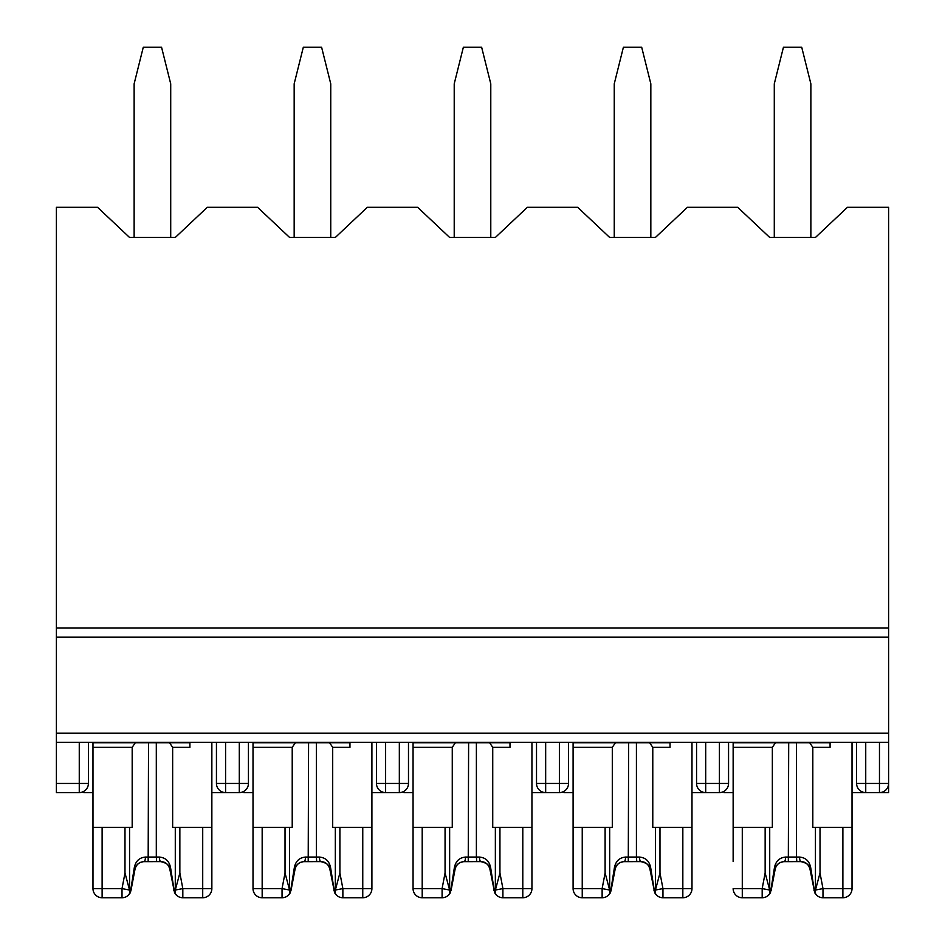 <?xml version="1.0" encoding="UTF-8"?>
<svg xmlns="http://www.w3.org/2000/svg" width="945" height="945" viewBox="0 0 945 945"><rect width="100%" height="100%" fill="white"/><g stroke="black" fill="none" stroke-linecap="round" stroke-linejoin="round"><path stroke-width="1.42" d="M888.607 627.964L56.393 627.964L56.393 207.286L97.548 207.286L129.559 237.467L175.286 237.467L207.286 207.286L257.583 207.286L289.595 237.467L335.321 237.467L367.333 207.286L417.631 207.286L449.643 237.467L495.357 237.467L527.369 207.286L577.667 207.286L609.679 237.467L655.405 237.467L687.417 207.286L737.714 207.286L769.714 237.467L815.441 237.467L847.452 207.286L888.607 207.286L888.607 792.583L861.167 792.583M856.595 742.286L856.595 783.44A9.143 9.143 0 0 0 865.738 792.583L865.738 783.44L856.595 783.44M723.988 792.583L733.143 792.583M728.56 742.286L728.56 783.44A9.143 9.143 0 0 1 719.417 792.583L701.131 792.583M691.988 792.583L705.702 792.583A9.143 9.143 0 0 1 696.559 783.44L696.559 742.286M852.024 792.583L865.738 792.583M888.607 792.583L879.464 792.583A9.143 9.143 0 0 0 888.607 783.44L865.738 783.44L865.738 742.286M563.952 792.583L573.095 792.583M568.524 742.286L568.524 783.44A9.143 9.143 0 0 1 559.381 792.583L541.083 792.583M531.94 792.583L545.667 792.583A9.143 9.143 0 0 1 536.512 783.44L536.512 742.286M403.917 792.583L413.059 792.583M408.488 742.286L408.488 783.44A9.143 9.143 0 0 1 399.333 792.583L381.048 792.583M371.905 792.583L385.619 792.583A9.143 9.143 0 0 1 376.476 783.44L376.476 742.286M243.869 792.583L253.012 792.583M239.298 742.286L239.298 792.583A9.143 9.143 0 0 0 248.44 783.44L248.44 742.286L248.44 783.44A9.143 9.143 0 0 1 239.298 792.583L221.012 792.583M211.857 792.583L225.583 792.583A9.143 9.143 0 0 1 216.44 783.44L216.44 742.286M83.833 792.583L92.976 792.583M88.405 742.286L88.405 783.44A9.143 9.143 0 0 1 79.262 792.583L56.393 792.583L56.393 742.286L888.607 742.286M56.393 627.964L56.393 742.286M79.262 742.286L79.262 783.44L88.405 783.44A9.143 9.143 0 0 1 79.262 792.583L79.262 783.44L56.393 783.44M225.583 742.286L225.583 792.583A9.143 9.143 0 0 1 216.44 783.44L248.44 783.44M134.131 237.467L134.131 83.833L143.274 47.25L161.56 47.25L170.714 83.833L170.714 237.467M102.119 827.336L92.976 827.336L92.976 888.607A9.143 9.143 0 0 0 102.119 897.75L122.011 897.75L122.011 888.607L102.119 888.607L102.119 827.336L124.988 827.336L124.988 873.003L122.011 888.607L129.536 890.036L129.559 893.509L128.201 895.34A9.143 9.143 0 0 0 129.938 893.167A9.143 9.143 0 0 1 128.201 895.34A9.143 9.143 0 0 0 129.938 893.167A9.143 9.143 0 0 1 122.011 897.75A9.143 9.143 0 0 0 128.201 895.34M162.032 861.686L160.815 861.627A4.571 1.394 -90 0 1 159.41 857.056L156.303 857.056L156.303 742.735L189.91 742.735L135.348 742.735L132.182 747.318L132.182 827.336L124.988 827.336M189.91 742.286L189.91 747.318L172.651 747.318L172.651 827.336L175.286 827.336L175.286 893.509L176.632 895.34A9.143 9.143 0 0 0 182.822 897.75L202.714 897.75A9.143 9.143 0 0 0 211.857 888.607L211.857 827.336L175.286 827.336M92.976 888.607A9.143 9.143 0 0 0 102.119 897.75A9.143 9.143 0 0 1 92.976 888.607L102.119 888.607L102.119 897.75A9.143 9.143 0 0 1 92.976 888.607L92.976 742.286M160.815 861.627C165.576 861.97 168.564 864.451 169.793 869.057C169.84 865.525 166.84 863.045 160.815 861.627L142.908 861.675C138.383 862.714 135.749 865.171 135.04 869.057C136.269 864.451 139.269 861.97 144.03 861.627A4.571 1.394 -90 0 0 145.424 857.056C139.116 857.67 135.371 861.391 134.202 868.207L130.823 889.458A4.571 2.162 -169.2 0 1 131.001 890.32L130.268 892.73M211.857 827.336L211.857 742.286M211.857 861.627L211.857 888.607A9.143 9.143 0 0 1 202.714 897.75L202.714 827.336M144.03 861.627C139.258 862.1 136.257 864.569 135.04 869.057L131.001 890.32L135.04 869.057A4.571 1.099 -169.2 0 0 134.202 868.207M174.577 892.718L169.793 869.057A4.571 1.099 -10.8 0 1 170.643 868.207L174.022 889.458A4.571 2.162 -10.8 0 0 173.845 890.32L175.534 893.97M129.536 890.036L124.988 873.003M211.857 888.607L182.822 888.607L175.297 890.036L179.857 873.003L179.857 827.336M175.286 891.017L175.297 890.036M176.632 895.34A9.143 9.143 0 0 0 182.822 897.75A9.143 9.143 0 0 1 174.896 893.167A9.143 9.143 0 0 0 182.822 897.75A9.143 9.143 0 0 1 174.896 893.167A9.143 9.143 0 0 0 182.822 897.75L182.822 888.607L179.857 873.003M135.348 742.735L92.976 742.735L148.53 742.735L148.164 861.627M159.41 857.056C165.729 857.67 169.474 861.379 170.643 868.207M172.651 747.318L169.486 742.735M129.559 893.509L129.559 892.08M129.559 827.336L129.559 891.017M145.424 857.056L156.303 857.056L156.681 861.627M774.286 237.467L774.286 83.833L783.44 47.25L801.726 47.25L810.869 83.833L810.869 237.467M582.238 897.75A9.143 9.143 0 0 1 573.095 888.607L582.238 888.607L582.238 897.75L602.13 897.75L602.13 888.607L582.238 888.607L582.238 827.336L605.107 827.336L605.107 873.003L602.13 888.607L609.655 890.036L609.679 893.509L608.32 895.34A9.143 9.143 0 0 1 602.13 897.75A9.143 9.143 0 0 0 610.057 893.167A9.143 9.143 0 0 1 602.13 897.75A9.143 9.143 0 0 0 610.057 893.167A9.143 9.143 0 0 1 602.13 897.75A9.143 9.143 0 0 0 608.32 895.34M642.151 861.686L640.934 861.627A4.571 1.394 -90 0 1 639.529 857.056L636.422 857.056L636.422 742.735L670.04 742.735L615.467 742.735L612.301 747.318L612.301 827.336L605.107 827.336M582.238 827.336L573.095 827.336L573.095 742.286M670.04 742.286L670.04 747.318L652.782 747.318L652.782 827.336L655.405 827.336L655.405 893.509L656.763 895.34A9.143 9.143 0 0 0 662.953 897.75L682.833 897.75A9.143 9.143 0 0 0 691.988 888.607L691.988 827.336L655.405 827.336M640.934 861.627C645.695 861.97 648.683 864.451 649.912 869.057C649.959 865.525 646.959 863.045 640.934 861.627L623.027 861.675C618.502 862.714 615.868 865.171 615.171 869.057C616.4 864.451 619.388 861.97 624.149 861.627A4.571 1.394 -90 0 0 625.543 857.056C619.235 857.67 615.49 861.391 614.321 868.207L610.942 889.458A4.571 2.162 -169.2 0 1 611.12 890.32L610.387 892.73M691.988 827.336L691.988 742.286M573.095 888.607L573.095 827.336M624.149 861.627C619.377 862.1 616.388 864.569 615.171 869.057L611.12 890.32L615.171 869.057A4.571 1.099 -169.2 0 0 614.321 868.207M654.696 892.718L649.912 869.057A4.571 1.099 -10.8 0 1 650.762 868.207L654.141 889.458A4.571 2.162 -10.8 0 0 653.964 890.32L655.653 893.97M609.655 890.036L605.107 873.003M682.833 827.336L682.833 888.607L691.988 888.607A9.143 9.143 0 0 1 682.833 897.75L682.833 888.607L662.953 888.607L655.428 890.036L659.976 873.003L659.976 827.336M655.405 891.017L655.428 890.036M656.763 895.34A9.143 9.143 0 0 0 662.953 897.75A9.143 9.143 0 0 1 655.015 893.167A9.143 9.143 0 0 0 662.953 897.75A9.143 9.143 0 0 1 655.015 893.167A9.143 9.143 0 0 0 662.953 897.75L662.953 888.607L659.976 873.003M615.467 742.735L573.095 742.735L628.649 742.735L628.283 861.627M639.529 857.056C645.848 857.67 649.593 861.379 650.762 868.207M652.782 747.318L649.605 742.735M609.679 893.509L609.679 892.08M609.679 827.336L609.679 891.017M625.543 857.056L636.422 857.056L636.8 861.627M742.286 897.75A9.143 9.143 0 0 1 733.143 888.607L742.286 888.607L742.286 897.75A9.143 9.143 0 0 1 733.143 888.607A9.143 9.143 0 0 0 742.286 897.75A9.143 9.143 0 0 1 733.143 888.607A9.143 9.143 0 0 0 742.286 897.75L762.178 897.75L762.178 888.607L742.286 888.607L742.286 827.336L765.143 827.336L765.143 873.003L762.178 888.607L769.702 890.036L769.714 893.509L768.368 895.34A9.143 9.143 0 0 0 770.104 893.167A9.143 9.143 0 0 1 762.178 897.75A9.143 9.143 0 0 0 770.104 893.167A9.143 9.143 0 0 1 762.178 897.75A9.143 9.143 0 0 0 768.368 895.34M802.187 861.686L800.97 861.627A4.571 1.394 -90 0 1 799.576 857.056L796.47 857.056L796.47 742.735L830.076 742.735L775.514 742.735L772.348 747.318L772.348 827.336L765.143 827.336M742.286 827.336L733.143 827.336L733.143 742.286M830.076 742.286L830.076 747.318L812.818 747.318L812.818 827.336L815.441 827.336L815.441 893.509L816.799 895.34A9.143 9.143 0 0 0 822.989 897.75L842.881 897.75A9.143 9.143 0 0 0 852.024 888.607L852.024 827.336L815.441 827.336M800.97 861.627C805.731 861.97 808.731 864.451 809.959 869.057C809.995 865.525 807.006 863.045 800.97 861.627L783.062 861.675M852.024 827.336L852.024 742.286M733.143 827.336L733.143 861.627M783.121 861.686C778.55 862.714 775.904 865.171 775.207 869.057C776.436 864.451 779.424 861.97 784.185 861.627C779.412 862.1 776.424 864.569 775.207 869.057A4.571 1.099 -169.2 0 0 774.357 868.207L770.978 889.458A4.571 2.162 -169.2 0 1 771.155 890.32L775.207 869.057L770.423 892.73M814.732 892.718L809.959 869.057A4.571 1.099 -10.8 0 1 810.798 868.207L814.177 889.458A4.571 2.162 -10.8 0 0 813.999 890.32L815.689 893.97M769.702 890.036L765.143 873.003M842.881 897.75A9.143 9.143 0 0 0 852.024 888.607A9.143 9.143 0 0 1 842.881 897.75L842.881 888.607L822.989 888.607L815.464 890.036L820.012 873.003L820.012 827.336M815.441 891.017L815.464 890.036M816.799 895.34A9.143 9.143 0 0 0 822.989 897.75A9.143 9.143 0 0 1 815.062 893.167A9.143 9.143 0 0 0 822.989 897.75A9.143 9.143 0 0 1 815.062 893.167A9.143 9.143 0 0 0 822.989 897.75L822.989 888.607L820.012 873.003M775.514 742.735L733.143 742.735L788.697 742.735L788.319 861.627M774.357 868.207C775.538 861.391 779.282 857.67 785.59 857.056A4.571 1.394 -90 0 1 784.185 861.627M799.576 857.056C805.884 857.67 809.629 861.379 810.798 868.207M812.818 747.318L809.652 742.735M769.714 893.509L769.714 892.08M769.714 827.336L769.714 891.017M785.59 857.056L796.47 857.056L796.836 861.627M614.25 237.467L614.25 83.833L623.393 47.25L641.69 47.25L650.833 83.833L650.833 237.467M422.202 897.75A9.143 9.143 0 0 1 413.059 888.607L422.202 888.607L422.202 897.75L442.095 897.75L442.095 888.607L422.202 888.607L422.202 827.336L445.06 827.336L445.06 873.003L442.095 888.607L449.619 890.036L449.643 893.509L448.284 895.34A9.143 9.143 0 0 0 450.021 893.167A9.143 9.143 0 0 1 448.284 895.34A9.143 9.143 0 0 0 450.021 893.167A9.143 9.143 0 0 1 442.095 897.75A9.143 9.143 0 0 0 448.284 895.34M482.115 861.686L480.887 861.627A4.571 1.394 -90 0 1 479.493 857.056L476.386 857.056L476.386 742.735L509.993 742.735L455.431 742.735L452.265 747.318L452.265 827.336L445.06 827.336M422.202 827.336L413.059 827.336L413.059 742.286M509.993 742.286L509.993 747.318L492.735 747.318L492.735 827.336L495.357 827.336L495.357 893.509L496.716 895.34A9.143 9.143 0 0 0 502.905 897.75L522.798 897.75A9.143 9.143 0 0 0 531.94 888.607L531.94 827.336L495.357 827.336M480.887 861.627C485.647 861.97 488.648 864.451 489.876 869.057C489.923 865.525 486.923 863.045 480.887 861.627L462.979 861.675M531.94 827.336L531.94 742.286M413.059 888.607L413.059 827.336M463.038 861.686C458.467 862.714 455.821 865.171 455.124 869.057C456.352 864.451 459.353 861.97 464.113 861.627C459.341 862.1 456.34 864.569 455.124 869.057A4.571 1.099 -169.2 0 0 454.273 868.207L450.907 889.458A4.571 2.162 -169.2 0 1 451.072 890.32L455.124 869.057L450.34 892.73M494.66 892.718L489.876 869.057A4.571 1.099 -10.8 0 1 490.727 868.207L494.093 889.458A4.571 2.162 -10.8 0 0 493.928 890.32L495.617 893.97M449.619 890.036L445.06 873.003M522.798 827.336L522.798 888.607L531.94 888.607A9.143 9.143 0 0 1 522.798 897.75L522.798 888.607L502.905 888.607L495.381 890.036L499.94 873.003L499.94 827.336M495.357 891.017L495.381 890.036M496.716 895.34A9.143 9.143 0 0 0 502.905 897.75A9.143 9.143 0 0 1 494.979 893.167A9.143 9.143 0 0 0 502.905 897.75A9.143 9.143 0 0 1 494.979 893.167A9.143 9.143 0 0 0 502.905 897.75L502.905 888.607L499.94 873.003M455.431 742.735L413.059 742.735L468.614 742.735L468.236 861.627M454.273 868.207C455.455 861.391 459.199 857.67 465.507 857.056A4.571 1.394 -90 0 1 464.113 861.627M479.493 857.056C485.813 857.67 489.545 861.379 490.727 868.207M492.735 747.318L489.569 742.735M449.643 893.509L449.643 892.08M449.643 827.336L449.643 891.017M465.507 857.056L476.386 857.056L476.764 861.627M454.214 237.467L454.214 83.833L463.357 47.25L481.643 47.25L490.786 83.833L490.786 237.467M262.167 897.75A9.143 9.143 0 0 1 253.012 888.607L262.167 888.607L262.167 897.75L282.047 897.75L282.047 888.607L262.167 888.607L262.167 827.336L285.024 827.336L285.024 873.003L282.047 888.607L289.572 890.036L289.595 893.509L288.237 895.34A9.143 9.143 0 0 0 289.985 893.167A9.143 9.143 0 0 1 282.047 897.75A9.143 9.143 0 0 0 289.985 893.167A9.143 9.143 0 0 1 282.047 897.75A9.143 9.143 0 0 0 288.237 895.34M322.068 861.686L320.851 861.627A4.571 1.394 -90 0 1 319.457 857.056L316.351 857.056L316.351 742.735L349.957 742.735L295.395 742.735L292.218 747.318L292.218 827.336L285.024 827.336M262.167 827.336L253.012 827.336L253.012 742.286M349.957 742.286L349.957 747.318L332.699 747.318L332.699 827.336L335.321 827.336L335.321 893.509L336.68 895.34A9.143 9.143 0 0 0 342.87 897.75L362.762 897.75A9.143 9.143 0 0 0 371.905 888.607L371.905 827.336L335.321 827.336M320.851 861.627C325.612 861.97 328.6 864.451 329.829 869.057C329.876 865.525 326.887 863.045 320.851 861.627L302.943 861.675M371.905 827.336L371.905 742.286M253.012 888.607L253.012 827.336M303.002 861.686C298.419 862.714 295.785 865.171 295.088 869.057C296.317 864.451 299.305 861.97 304.066 861.627C299.293 862.1 296.305 864.569 295.088 869.057A4.571 1.099 -169.2 0 0 294.238 868.207L290.859 889.458A4.571 2.162 -169.2 0 1 291.036 890.32L295.088 869.057L290.304 892.73M334.613 892.718L329.829 869.057A4.571 1.099 -10.8 0 1 330.679 868.207L334.058 889.458A4.571 2.162 -10.8 0 0 333.88 890.32L335.569 893.97M289.572 890.036L285.024 873.003M362.762 827.336L362.762 888.607L371.905 888.607A9.143 9.143 0 0 1 362.762 897.75L362.762 888.607L342.87 888.607L335.345 890.036L339.893 873.003L339.893 827.336M335.321 891.017L335.345 890.036M336.68 895.34A9.143 9.143 0 0 0 342.87 897.75A9.143 9.143 0 0 1 334.943 893.167A9.143 9.143 0 0 0 342.87 897.75A9.143 9.143 0 0 1 334.943 893.167A9.143 9.143 0 0 0 342.87 897.75L342.87 888.607L339.893 873.003M295.395 742.735L253.012 742.735L308.578 742.735L308.2 861.627M294.238 868.207C295.419 861.391 299.152 857.67 305.471 857.056A4.571 1.394 -90 0 1 304.066 861.627M319.457 857.056C325.765 857.67 329.51 861.379 330.679 868.207M332.699 747.318L329.533 742.735M289.595 893.509L289.595 892.08M289.595 827.336L289.595 891.017M305.471 857.056L316.351 857.056L316.717 861.627M294.167 237.467L294.167 83.833L303.31 47.25L321.607 47.25L330.75 83.833L330.75 237.467M888.607 783.44A9.143 9.143 0 0 1 879.464 792.583L879.464 742.286M719.417 742.286L719.417 783.44L696.559 783.44M705.702 742.286L705.702 792.583M719.417 792.583L719.417 783.44L728.56 783.44M559.381 742.286L559.381 783.44L536.512 783.44M545.667 742.286L545.667 792.583M559.381 792.583L559.381 783.44L568.524 783.44M399.333 742.286L399.333 783.44L376.476 783.44M385.619 742.286L385.619 792.583M399.333 792.583L399.333 783.44L408.488 783.44M888.607 637.107L56.393 637.107M888.607 733.143L56.393 733.143M132.182 747.318L92.976 747.318M612.301 747.318L573.095 747.318M772.348 747.318L733.143 747.318M852.024 888.607L842.881 888.607L842.881 827.336M452.265 747.318L413.059 747.318M292.218 747.318L253.012 747.318M161.973 861.686C165.847 862.171 168.458 864.628 169.793 869.057L169.746 868.833M175.404 893.734L174.494 892.753M131.001 890.32L129.311 893.97M129.441 893.734L130.339 892.753M642.092 861.686C645.967 862.171 648.577 864.628 649.912 869.057L649.865 868.833M655.523 893.734L654.613 892.753M611.12 890.32L609.43 893.97M609.56 893.734L610.458 892.753M815.559 893.734L814.661 892.753M809.959 869.057C808.625 864.628 806.014 862.171 802.128 861.686M771.155 890.32L769.466 893.97M769.596 893.734L770.506 892.753M482.056 861.686C485.931 862.171 488.541 864.628 489.876 869.057L489.829 868.833M495.475 893.734L494.578 892.753M451.072 890.32L449.383 893.97M449.525 893.734L450.422 892.753M322.009 861.686C325.895 862.171 328.494 864.628 329.829 869.057L329.793 868.833M335.44 893.734L334.542 892.753M291.036 890.32L289.347 893.97M289.477 893.734L290.387 892.753"/></g></svg>

